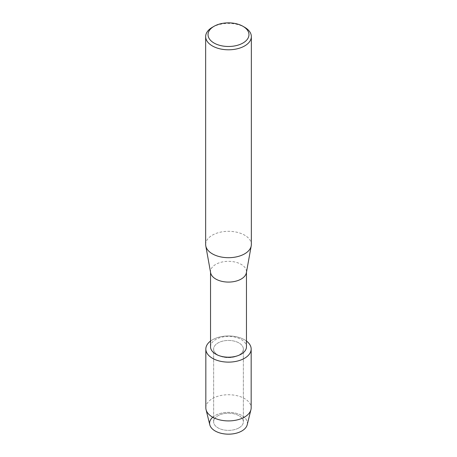<?xml version="1.0" encoding="UTF-8"?>
<svg xmlns="http://www.w3.org/2000/svg" width="457" height="457" viewBox="0 0 457 457"><rect width="100%" height="100%" fill="white"/><g stroke="black" fill="none" stroke-linecap="round" stroke-linejoin="round"><path stroke-width="0.34" stroke-dasharray="2.29 1.71" d="M239.011 427.855A14.864 8.58 180 0 1 222.81 429.717A14.864 8.58 180 0 1 213.636 421.788A14.864 8.58 180 0 1 217.989 415.721A14.864 8.58 180 0 1 234.19 413.865A14.864 8.58 180 0 1 243.364 421.788A14.864 8.58 180 0 1 239.011 427.855A14.864 8.58 180 0 1 222.81 429.717A14.864 8.58 180 0 1 213.636 421.788A14.864 8.58 180 0 1 217.989 415.721A14.864 8.58 180 0 1 234.19 413.865A14.864 8.58 180 0 1 243.364 421.788A14.864 8.58 180 0 1 239.011 427.855M212.745 417.235A18.891 10.911 180 0 1 215.138 415.544A18.891 10.911 180 0 1 241.862 415.544A18.891 10.911 180 0 1 241.862 430.968M239.011 355.1A14.864 8.58 180 0 1 222.81 356.963A14.864 8.58 180 0 1 213.636 349.034A14.864 8.58 180 0 1 217.989 342.967A14.864 8.58 180 0 1 234.19 341.111A14.864 8.58 180 0 1 243.364 349.034A14.864 8.58 180 0 1 239.011 355.1A14.864 8.58 180 0 1 222.81 356.963A14.864 8.58 180 0 1 213.636 349.034A14.864 8.58 180 0 1 217.989 342.967A14.864 8.58 180 0 1 234.19 341.111A14.864 8.58 180 0 1 243.364 349.034A14.864 8.58 180 0 1 239.011 355.1M210.534 346.817A17.966 10.374 180 0 1 215.795 339.482A17.966 10.374 180 0 1 235.378 337.237A17.966 10.374 180 0 1 246.466 346.817M210.534 341.059A22.667 13.087 180 0 1 212.471 339.779A22.667 13.087 180 0 1 246.466 341.059A22.667 13.087 180 0 0 212.471 339.779A22.667 13.087 180 0 0 210.534 341.059M210.631 272.778A17.966 10.374 180 0 1 210.534 271.704A17.966 10.374 180 0 1 215.795 264.369A17.966 10.374 180 0 1 235.378 262.124A17.966 10.374 180 0 1 246.466 271.704A17.966 10.374 180 0 1 246.369 272.778M205.656 244.506A22.844 13.19 180 0 1 212.345 235.178A22.844 13.19 180 0 1 237.24 232.316A22.844 13.19 180 0 1 251.344 244.506M212.345 27.283A22.844 13.19 180 0 1 244.655 27.283M209.797 424.793A18.891 10.911 180 0 1 215.138 415.544A18.891 10.911 180 0 1 236.949 413.499A18.891 10.911 180 0 1 247.203 424.793M205.833 407.827A22.667 13.087 180 0 1 212.471 398.573A22.667 13.087 180 0 1 237.172 395.739A22.667 13.087 180 0 1 251.167 407.827M213.636 421.788L213.636 349.034L213.636 421.788M210.534 272.246L210.534 271.704M246.466 272.246L246.466 271.704M243.364 421.788L243.364 349.034L243.364 421.788"/><path stroke-width="0.69" d="M251.167 349.034A22.667 13.087 180 0 1 244.529 358.288A22.667 13.087 180 0 0 246.466 341.059A22.667 13.087 180 0 1 251.167 349.034L251.167 407.827A22.667 13.087 180 0 1 250.939 409.678L247.203 424.793A18.891 10.911 180 0 1 241.862 430.968A18.891 10.911 180 0 1 216.544 431.705A18.891 10.911 180 0 1 212.745 417.235M246.466 272.246L246.466 346.817A17.966 10.374 180 0 1 241.205 354.152A17.966 10.374 180 0 1 221.622 356.403A17.966 10.374 180 0 1 210.534 346.817L210.534 272.246M244.529 358.288A22.667 13.087 180 0 1 213.545 358.871A22.667 13.087 180 0 1 210.534 341.059A22.667 13.087 180 0 0 205.833 349.034A22.667 13.087 180 0 0 219.828 361.127A22.667 13.087 180 0 0 244.529 358.288M242.97 26.312L244.655 27.283A22.844 13.19 180 0 1 251.344 36.606L251.344 244.506A22.844 13.19 180 0 1 251.219 245.872L246.369 272.778A17.966 10.374 180 0 1 241.205 279.038A17.966 10.374 180 0 1 222.496 281.483A17.966 10.374 180 0 1 210.631 272.778L205.781 245.872A22.844 13.19 180 0 1 205.656 244.506L205.656 36.606A22.844 13.19 180 0 1 212.345 27.283L214.03 26.312A20.462 11.813 180 0 1 242.97 26.312A20.462 11.813 180 0 1 242.97 43.021A20.462 11.813 180 0 1 214.03 43.021A20.462 11.813 180 0 1 214.03 26.312L212.345 27.283M251.219 245.872A22.844 13.19 180 0 1 244.655 253.829A22.844 13.19 180 0 1 220.862 256.937A22.844 13.19 180 0 1 205.781 245.872M251.344 36.606A22.844 13.19 180 0 1 244.655 45.934A22.844 13.19 180 0 1 219.76 48.79A22.844 13.19 180 0 1 205.656 36.606M250.939 409.678A22.667 13.087 180 0 1 244.529 417.081A22.667 13.087 180 0 1 221.331 420.24A22.667 13.087 180 0 1 206.061 409.678A22.667 13.087 180 0 1 205.833 407.827L205.833 349.034M241.862 430.968A18.891 10.911 180 0 1 222.525 433.602A18.891 10.911 180 0 1 209.797 424.793L206.061 409.678"/></g></svg>
